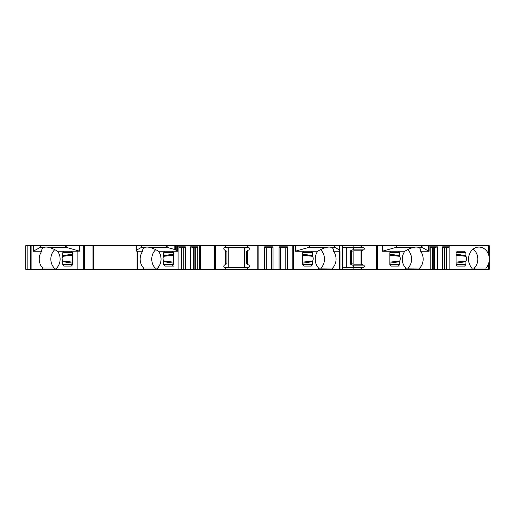 <?xml version="1.0" encoding="UTF-8"?>
<svg xmlns="http://www.w3.org/2000/svg" width="515" height="515" viewBox="0 0 515 515"><rect width="100%" height="100%" fill="white"/><g stroke="black" fill="none" stroke-linecap="round" stroke-linejoin="round"><path stroke-width="0.77" d="M173.497 252.633L163.744 252.633L164.955 251.243L172.28 251.243L173.497 252.633L173.497 264.684L172.28 266.075L164.955 266.075L163.744 264.684L173.497 264.684M175.602 251.243L172.28 251.243L177.495 251.243L177.495 245.681L258.845 245.681L258.845 269.319L195.713 269.319L195.713 247.767M302.73 252.633L303.947 251.243L311.272 251.243L312.483 252.633L302.73 252.633L302.73 264.684L312.483 264.684L311.272 266.075L303.947 266.075L302.73 264.684M389.836 252.633L391.052 251.243L398.378 251.243L399.582 252.633L389.836 252.633L389.836 264.684L399.582 264.684L398.378 266.075L391.052 266.075L389.836 264.684M72.576 252.633L72.576 264.684L71.36 266.075L64.034 266.075L62.824 264.684L62.663 260.976A4.635 4.017 90 0 1 62.663 256.341L62.824 252.633L64.034 251.243L71.36 251.243L72.576 252.633L62.824 252.633M456.065 252.633L457.281 251.243L464.607 251.243L465.818 252.633L456.065 252.633L456.065 264.684L465.818 264.684L464.607 266.075L457.281 266.075L456.065 264.684M473.169 249.099A12.051 10.435 -90 0 1 474.399 268.032L471.933 268.148M195.713 269.319L185.323 269.319L185.323 246.833L178.1 246.833L178.1 269.319L56.708 269.319L56.708 268.032A12.051 10.435 90 0 0 57.577 251.243L64.034 251.243M27.14 269.319L27.14 245.681L25.75 245.681L25.75 269.319L56.708 269.319M474.399 269.319L471.933 269.319L471.933 268.032A12.051 10.435 -90 0 1 469.229 254.77A12.051 10.435 -90 0 1 478.963 247.071A12.051 10.435 -90 0 1 488.555 254.378L488.555 245.681L489.25 245.681L489.25 269.319L485.986 269.319L485.986 268.032L474.399 268.032L474.399 269.319L485.986 269.319M471.933 269.319L446.717 269.319L446.717 247.767L449.859 246.833L449.859 269.319M342.726 264.253L342.398 265.103L342.745 269.319L292.784 269.319L292.784 245.681L377.765 245.681L377.765 269.319L446.717 269.319M377.765 269.319L353.869 269.319L353.869 267.697L362.541 267.697C364.768 267.176 365.103 266.313 363.558 265.103L352.633 265.103L350.116 264.041L351.146 264.163M353.869 267.697L342.745 267.697L342.745 269.319L353.869 269.319M292.784 269.319L285.774 269.319L285.774 247.767L287.396 246.833L287.396 269.319M258.845 269.319L285.774 269.319M178.1 269.319L185.323 269.319M56.708 268.148L54.242 268.032A12.051 10.435 90 0 1 50.831 259.122A12.051 10.435 90 0 1 54.796 249.672M42.655 269.319L42.655 268.032A12.051 10.435 90 0 1 41.786 251.243C41.567 249.067 42.481 247.728 44.522 247.226A12.051 10.435 90 0 1 46.202 247.071A12.051 10.435 90 0 1 47.889 247.226C50.798 247.728 54.03 249.067 57.577 251.243M42.655 268.032L54.242 268.032L54.242 269.319M41.786 251.243L33.301 251.243L40.389 247.335L44.522 247.226M71.36 251.243L79.471 251.153L79.413 245.681L30.385 245.681L30.385 269.319M92.996 269.319L92.996 245.681L174.817 245.681L174.817 249.543L166.48 247.226L148.809 247.226C151.719 247.728 154.951 249.067 158.498 251.243L164.955 251.243M177.495 251.243L175.621 250.007L175.621 245.681L174.817 245.681M175.621 245.681L177.495 245.681M292.784 245.681L258.845 245.681M361.762 245.681L361.762 247.303L342.726 247.303L342.726 245.681L342.398 249.897L342.726 250.747M405.704 269.319L405.704 268.032A12.051 10.435 -90 0 1 404.835 251.243C408.382 249.067 411.614 247.728 414.524 247.226A12.051 10.435 -90 0 1 416.204 247.071A12.051 10.435 -90 0 1 417.89 247.226C419.931 247.728 420.845 249.067 420.626 251.243L429.111 251.243L428.602 251.133L428.602 245.681L377.765 245.681M428.602 245.681L488.555 245.681M27.14 245.681L30.385 245.681M79.413 245.681L92.996 245.681M465.818 252.633L465.978 256.341A4.635 4.017 -90 0 1 465.978 260.976L465.818 264.684M456.065 254.146L465.818 255.633M465.818 261.684L456.065 263.171M456.065 255.157L465.978 256.341M318.598 269.319L318.598 268.032A12.051 10.435 -90 0 1 317.729 251.243C321.276 249.067 324.508 247.728 327.418 247.226A12.051 10.435 -90 0 1 329.104 247.071A12.051 10.435 -90 0 1 330.785 247.226C332.825 247.728 333.739 249.067 333.52 251.243A12.051 10.435 -90 0 1 332.651 268.032L318.598 268.148M311.272 251.243L317.729 251.243M312.483 252.633L312.644 256.341A4.635 4.017 -90 0 1 312.644 260.976L312.483 264.684M303.947 251.243L295.198 251.243L309.052 247.335L327.418 247.226M398.378 251.243L404.835 251.243M399.582 252.633L399.749 256.341A4.635 4.017 -90 0 1 399.749 260.976L399.582 264.684M391.052 251.243L382.304 251.243L396.157 247.335L414.524 247.226M339.314 269.319L339.314 251.243L333.52 251.243M332.651 269.319L332.651 268.032M420.626 251.243A12.051 10.435 -90 0 1 419.751 268.032L405.704 268.148M419.751 269.319L419.751 268.032M430.192 269.319L430.192 246.833L437.415 246.833L437.415 269.319M442.636 269.319L442.636 246.833L449.859 246.833M488.555 254.378C489.456 257.545 489.456 260.706 488.555 263.867A12.051 10.435 -90 0 1 485.986 268.032M264.684 269.319L264.684 246.833L273.027 246.833L273.027 269.319M279.053 269.319L279.053 246.833L287.396 246.833M247.309 269.319L247.309 267.697L225.119 267.697C223.6 267.176 223.368 266.313 224.424 265.103L226.909 263.667L226.909 251.333L225.976 250.792L225.976 264.208M225.976 250.792L224.424 249.897C223.368 248.687 223.6 247.824 225.119 247.303L248.166 247.303C249.685 247.824 249.917 248.687 248.861 249.897L247.631 250.605L247.631 264.395L247.631 250.605M225.976 245.681L225.976 247.303M247.309 245.681L247.309 247.303M247.309 250.792L246.376 251.333L246.376 263.667L247.309 264.208M247.631 264.395L248.861 265.103C249.917 266.313 249.685 267.176 248.166 267.697L247.631 267.697L247.631 269.319M244.522 247.303L244.522 267.697M247.309 267.697L247.631 267.697M225.976 267.697L225.976 269.319M228.763 247.303L228.763 267.697M321.064 269.319L321.064 268.032A12.051 10.435 90 0 0 320.51 249.672M339.385 245.681L339.385 250.007L334.905 247.335L330.785 247.226M339.314 251.243L339.984 251.532L339.385 250.007M361.762 247.303L362.541 247.303C364.768 247.824 365.103 248.687 363.558 249.897L352.633 249.897C354.082 248.687 353.766 247.824 351.681 247.303M353.869 247.303L353.869 245.681M351.095 250.959L350.863 251.333L351.327 251.333L353.869 250.792L361.034 250.792L363.558 249.897M353.869 250.792L353.869 264.208L361.034 264.208L363.558 265.103M351.681 267.697C353.766 267.176 354.082 266.313 352.633 265.103M351.146 250.837L350.116 250.959L352.633 249.897M346.711 247.303L346.711 267.697M351.095 264.041L350.863 263.667L351.327 263.667L353.869 264.208M350.863 251.333L350.863 263.667M351.327 251.333L351.327 263.667M407.616 249.672A12.051 10.435 -90 0 1 408.163 268.032L408.163 269.319M417.89 247.226L422.017 247.335L428.602 251.133M389.836 254.146L399.582 255.633M399.582 261.684L389.836 263.171M389.836 255.157L399.749 256.341M399.749 260.976L389.836 262.161M302.73 254.146L312.483 255.633M312.483 261.684L302.73 263.171M302.73 255.157L312.644 256.341M312.644 260.976L302.73 262.161M173.709 266.075L172.28 266.075M157.629 268.148L155.163 268.032A12.051 10.435 90 0 1 155.717 249.672M155.163 269.319L155.163 268.032L143.576 268.032A12.051 10.435 90 0 1 142.707 251.243C142.488 249.067 143.402 247.728 145.442 247.226A12.051 10.435 90 0 1 147.123 247.071A12.051 10.435 90 0 1 148.809 247.226M143.576 269.319L143.576 268.032M137.061 251.642L137.756 251.243L142.707 251.243M190.544 269.319L190.544 246.833L197.766 246.833L197.766 269.319M173.497 263.171L163.744 261.684L163.744 264.684M163.744 261.684L163.583 260.976A4.635 4.017 90 0 1 163.583 256.341L163.744 255.633L173.497 254.146M163.744 252.633L163.744 255.633M158.498 251.243A12.051 10.435 90 0 1 157.629 268.032L157.629 269.319M141.825 245.681L141.825 247.226L145.442 247.226M141.825 247.226L136.288 250.239L137.061 251.829M175.621 250.007L174.817 249.543M83.688 269.319L83.688 245.681M79.471 251.153L79.471 245.681M66.255 245.681L66.255 247.335L79.413 251.133M66.255 247.335L47.889 247.226M62.824 255.633L72.576 254.146M72.576 263.171L62.824 261.684M62.663 256.341L72.576 255.157M72.576 262.161L62.663 260.976M163.583 256.341L173.497 255.157M173.497 262.161L163.583 260.976M181.241 269.319L181.241 247.767L178.1 246.833M181.241 247.767L185.323 247.767M193.685 269.319L193.685 247.767L197.766 247.767M193.685 247.767L190.544 246.833M194.149 269.319L194.149 247.767M181.705 269.319L181.705 247.767M280.675 269.319L280.675 247.767L285.774 247.767M266.307 269.319L266.307 247.767L271.405 247.767L273.027 246.833M280.675 247.767L279.053 246.833M266.307 247.767L264.684 246.833M271.405 269.319L271.405 247.767M446.254 269.319L446.254 247.767M442.636 247.767L446.717 247.767M430.192 247.767L434.274 247.767L437.415 246.833M433.81 269.319L433.81 247.767M434.274 269.319L434.274 247.767M465.978 260.976L456.065 262.161M33.301 245.681L33.301 251.243M31.08 269.319L31.08 245.681M77.894 251.243L77.894 269.319M295.198 245.681L295.198 251.243M293.479 269.319L293.479 245.681M382.304 245.681L382.304 251.243M429.111 251.243L429.111 245.681M488.555 269.319L488.555 263.867M200.354 269.319L200.354 245.681M214.44 269.319L214.44 245.681M215.502 269.319L215.502 245.681M225.654 267.697L225.654 269.319M225.654 250.605L225.654 264.395M225.654 245.681L225.654 247.303M247.631 245.681L247.631 247.303M257.783 245.681L257.783 269.319M309.747 245.681L309.747 247.226M309.052 245.681L309.052 247.335M295.893 245.681L295.893 251.133M334.396 245.681L334.396 247.226M334.905 245.681L334.905 247.335M339.224 245.681L339.224 249.827M339.984 269.319L339.984 251.532M342.726 250.605L342.726 264.395M361.034 245.681L361.034 247.303M361.034 250.792L361.034 264.208M361.034 267.697L361.034 269.319M361.762 267.697L361.762 269.319M361.762 250.605L361.762 264.395M376.6 245.681L376.6 269.319M350.116 250.959L350.116 264.041M396.853 245.681L396.853 247.226M396.157 245.681L396.157 247.335M382.999 245.681L382.999 251.133M421.508 245.681L421.508 247.226M422.017 245.681L422.017 247.335M137.756 269.319L137.756 251.243M199.659 269.319L199.659 245.681M93.691 269.319L93.691 245.681M84.383 269.319L84.383 245.681M40.897 245.681L40.897 247.226M40.389 245.681L40.389 247.335M33.81 245.681L33.81 251.133M65.559 245.681L65.559 247.226M62.824 264.684L72.576 264.684M136.288 245.681L136.288 250.239M141.316 245.681L141.316 247.335M166.48 245.681L166.48 247.226M167.175 245.681L167.175 247.335M176.227 250.708L176.227 245.681M183.269 269.319L183.269 247.767M444.683 269.319L444.683 247.767M432.24 269.319L432.24 247.767M342.745 250.651L342.745 264.35M137.061 269.319L137.061 251.777M136.102 245.681L136.102 250.586"/></g></svg>
